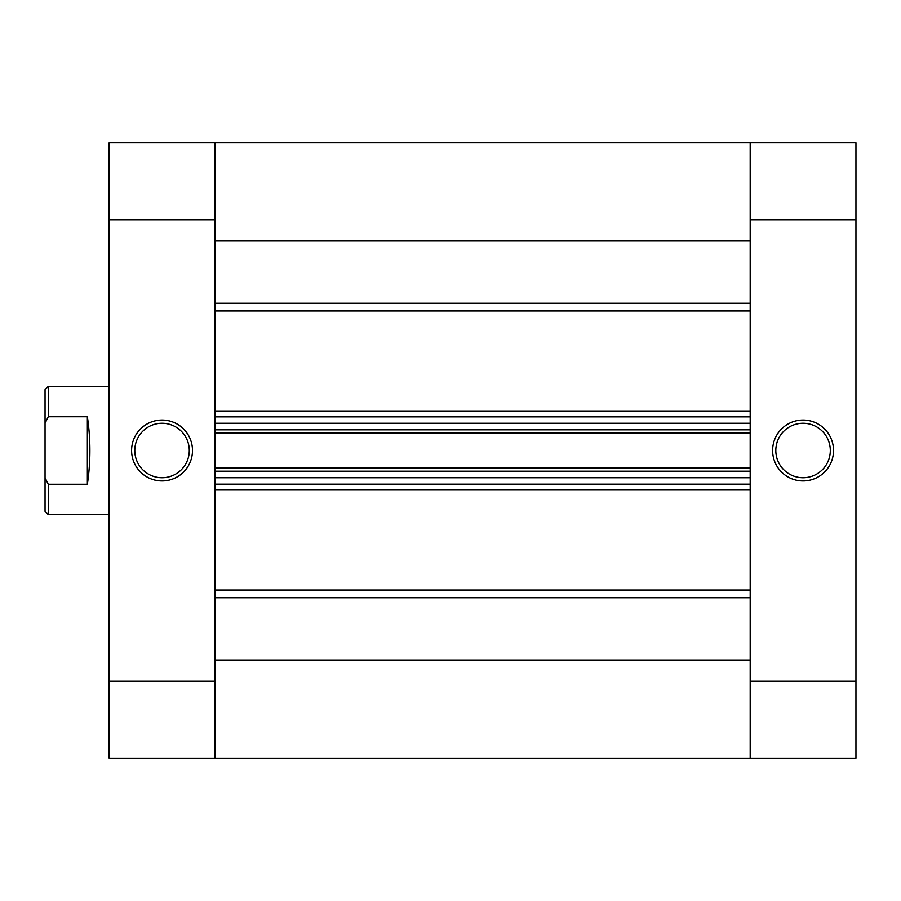 <?xml version="1.0" encoding="UTF-8"?>
<svg xmlns="http://www.w3.org/2000/svg" width="901" height="901" viewBox="0 0 901 901"><rect width="100%" height="100%" fill="white"/><g stroke="black" fill="none" stroke-linecap="round" stroke-linejoin="round"><path stroke-width="1.35" d="M803.061 480.954A30.454 30.454 0 0 1 772.619 450.5A30.454 30.454 0 0 1 803.061 420.046A30.454 30.454 0 0 1 833.515 450.5A30.454 30.454 0 0 1 803.061 480.954M803.061 423.256A27.244 27.244 0 0 0 775.817 450.5A27.244 27.244 0 0 0 803.061 477.744A27.244 27.244 0 0 0 830.305 450.5A27.244 27.244 0 0 0 803.061 423.256M750.184 219.731L750.184 142.808L855.95 142.808L855.95 219.731L750.184 219.731L750.184 681.269L855.95 681.269L855.95 219.731M855.95 681.269L855.95 758.192L750.184 758.192L750.184 681.269M45.05 511.396L45.05 477.699L48.26 484.265L48.26 514.606L45.05 511.396M109.156 514.606L48.26 514.606M109.156 386.394L48.26 386.394L48.26 416.735L45.05 423.301L45.05 389.604L48.26 386.394M87.363 416.735L87.363 484.265C90.742 461.751 90.742 439.249 87.363 416.735L48.26 416.735M87.363 484.265L48.26 484.265M45.05 423.301L45.05 477.699M214.922 142.808L214.922 219.731L109.156 219.731L109.156 142.808L750.184 142.808L214.922 142.808L750.184 142.808L750.184 240.995L214.922 240.995L214.922 142.808L750.184 142.808M214.922 681.269L214.922 758.192L214.922 660.005L750.184 660.005L750.184 758.192L109.156 758.192L109.156 681.269L214.922 681.269L214.922 219.731M214.922 471.178L214.922 477.744L750.184 477.744L750.184 471.178L214.922 471.178M214.922 429.822L214.922 423.256L750.184 423.256L750.184 429.822L214.922 429.822M750.184 484.152L214.922 484.152M214.922 467.968L750.184 467.968M214.922 416.848L750.184 416.848M750.184 433.032L214.922 433.032M162.034 420.046A30.454 30.454 0 0 1 192.487 450.5A30.454 30.454 0 0 1 162.034 480.954A30.454 30.454 0 0 1 131.591 450.5A30.454 30.454 0 0 1 162.034 420.046M162.034 477.744A27.244 27.244 0 0 0 189.278 450.5A27.244 27.244 0 0 0 162.034 423.256A27.244 27.244 0 0 0 134.79 450.5A27.244 27.244 0 0 0 162.034 477.744M109.156 219.731L109.156 681.269M214.922 411.34L750.184 411.34M750.184 310.98L214.922 310.98M214.922 590.02L750.184 590.02M750.184 489.66L214.922 489.66M750.184 597.757L214.922 597.757M214.922 303.243L750.184 303.243M214.922 758.192L750.184 758.192"/></g></svg>
